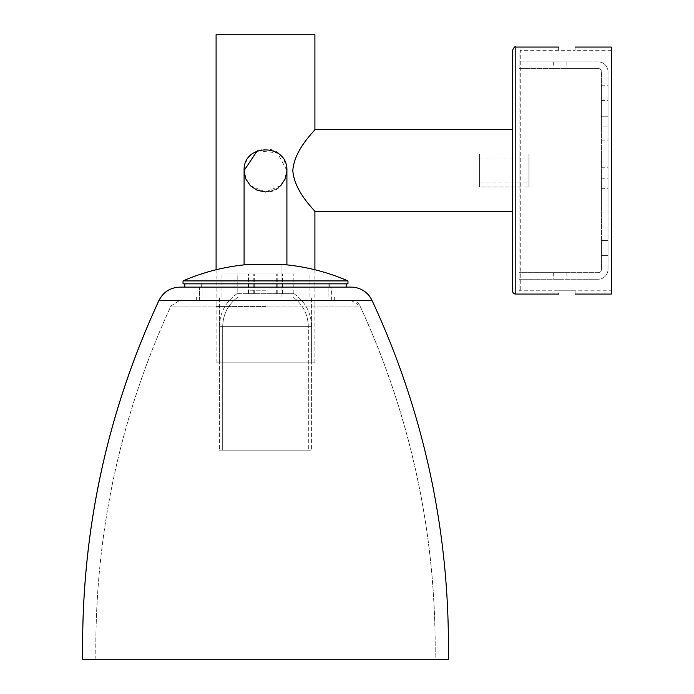 <?xml version="1.0" encoding="UTF-8"?>
<svg xmlns="http://www.w3.org/2000/svg" width="694" height="694" viewBox="0 0 694 694"><rect width="100%" height="100%" fill="white"/><g stroke="black" fill="none" stroke-linecap="round" stroke-linejoin="round"><path stroke-width="0.52" stroke-dasharray="3.47 2.6" d="M265.498 290.769L249.033 290.769L265.498 290.769M257.274 150.789L277.487 152.827L286.908 170.559L286.908 264.423L244.088 264.423L286.908 264.423L244.088 264.423L244.088 170.559C245.346 157.555 252.477 150.416 265.498 149.149C293.12 147.839 293.12 193.279 265.498 191.96C252.521 190.668 245.39 183.537 244.088 170.559C243.056 143.059 287.941 143.059 286.908 170.559C285.616 183.537 278.476 190.668 265.498 191.96C252.521 190.668 245.39 183.537 244.088 170.559L245.745 178.809M479.58 170.559L479.58 154.085L479.58 170.559M512.51 170.559L512.51 129.388L512.51 170.559M314.903 129.388C316.004 129.917 294.542 148.238 292.807 170.559C294.542 192.88 316.004 211.193 314.903 211.722M250.378 185.706L265.498 191.96C278.476 190.668 285.616 183.537 286.908 170.559M280.636 185.697L265.498 191.96M265.498 306.41L216.094 306.41L265.498 306.41M314.903 34.7L216.094 34.7M528.975 182.08L528.975 159.03L528.975 182.088L479.58 182.088L479.58 159.03L479.58 182.08M528.975 187.024L528.975 154.085L528.975 187.024L479.58 187.024L479.58 154.085L479.58 187.024L519.103 187.024L519.103 154.085L519.103 187.024M558.618 47.053L558.618 50.341L575.092 50.341L520.743 50.341L520.743 290.769L520.743 50.341L519.103 51.989L519.103 289.12L519.103 51.989M611.319 290.769L611.319 50.341L611.319 290.769L558.618 290.769L575.092 290.769L558.618 290.769L575.092 290.769L575.092 294.065M519.103 289.12A1.648 1.648 0 0 0 520.743 290.769L558.618 290.769L558.618 294.065M512.51 290.769L512.51 50.341M611.319 294.065L611.319 47.053M611.319 50.341L575.092 50.341L575.092 47.053M560.266 68.454L553.682 68.454L560.266 68.454M560.266 61.87L553.682 61.87L560.266 61.87M560.266 279.24L553.682 279.24L560.266 279.24M560.266 272.655L553.682 272.655L560.266 272.655M608.022 154.085L608.022 167.263L608.022 154.085M601.438 154.085L601.438 167.263L601.438 154.085M608.022 183.728L608.022 188.673L608.022 183.728M601.438 183.728L601.438 188.673L601.438 183.728M608.022 121.155L608.022 116.21L608.022 121.155M601.438 121.155L601.438 116.21L601.438 121.155M608.022 93.161L608.022 85.752L608.022 93.161M601.438 93.161L601.438 100.569L601.438 93.161M601.438 255.366L608.022 255.366L608.022 240.54L608.022 255.366L601.438 255.366L601.438 240.54L608.022 240.54L601.438 240.54L601.438 255.366M608.022 71.751L608.022 269.359A9.881 9.881 0 0 1 598.141 279.24L519.103 279.24L519.103 272.655L598.141 272.655A3.296 3.296 0 0 0 601.438 269.359L601.438 71.751A3.296 3.296 0 0 0 598.141 68.454L519.103 68.454L519.103 61.87L598.141 61.87A9.881 9.881 0 0 1 608.022 71.751A9.881 9.881 0 0 0 598.141 61.87L519.103 61.87L519.103 68.454L598.141 68.454A3.296 3.296 0 0 1 601.438 71.751L601.438 269.359A3.296 3.296 0 0 1 598.141 272.655L519.103 272.655L519.103 279.24L598.141 279.24A9.881 9.881 0 0 0 608.022 269.359L608.022 71.751M278.554 283.837L202.101 283.837L278.554 283.837M252.443 297.015L328.895 297.015L252.443 297.015M282.475 283.837L183.034 283.837L282.475 283.837M282.475 280.914L183.034 280.914L282.475 280.914M268.89 264.423L249.033 264.423L268.89 264.423M262.106 273.957L281.964 273.957L262.106 273.957M274.651 273.957L221.039 273.957L274.651 273.957M256.346 297.015L309.958 297.015L256.346 297.015M308.327 283.837L202.101 283.837L308.327 283.837M222.67 297.015L328.895 297.015L222.67 297.015M347.963 280.914L347.963 283.837L183.034 283.837L183.034 280.914L347.963 280.914A206.821 206.821 0 0 0 281.964 264.423L249.033 264.423L281.964 264.423L281.964 290.769L281.964 264.423L281.964 273.957L249.033 273.957L281.964 273.957L249.033 273.957L281.964 273.957L249.033 273.957L281.964 273.957L281.964 264.423M295.531 273.957L221.039 273.957L295.531 273.957M235.466 297.015L309.958 297.015L235.466 297.015M218.497 287.134L329.719 287.134L218.497 287.134M218.497 283.837L329.719 283.837L218.497 283.837M206.448 287.134L346.193 287.134L206.448 287.134M206.448 283.837L346.193 283.837L206.448 283.837M221.317 287.134L329.719 287.134L221.317 287.134M221.317 283.837L329.719 283.837L221.317 283.837M209.987 287.134L346.193 287.134L209.987 287.134M209.987 283.837L346.193 283.837L209.987 283.837M372.027 300.45L372.001 300.45C424.659 414.275 450.076 533.894 448.263 659.3L82.681 659.3M277.27 287.134L179.841 287.134L277.27 287.134M274.546 287.134L199.603 287.134L274.546 287.134M256.398 300.311L331.342 300.311L256.398 300.311M277.262 300.311L179.859 300.311L277.262 300.311M288.834 659.3L95.859 659.3L288.834 659.3M158.943 300.45L372.001 300.45C367.612 291.966 360.646 287.524 351.103 287.134L179.867 287.134M265.498 287.134L331.368 287.134L265.498 287.134M265.498 300.311L351.112 300.311L265.498 300.311M351.112 300.311A9.881 9.881 0 0 1 360.073 306.045A813.351 813.351 0 0 1 435.112 659.3L95.885 659.3L435.112 659.3C436.526 535.924 411.516 418.178 360.047 306.045L170.898 306.045L360.073 306.045L351.077 300.311M248.825 293.718L294.022 293.718L248.825 293.718L248.825 273.957L237.122 273.957L293.874 273.957L248.825 273.957M254.212 297.015L292.998 297.015L254.212 297.015M258.741 297.015L281.964 297.015L258.741 297.015M283.065 450.163L222.687 450.163L283.065 450.163M246.578 450.163L311.606 450.163L246.578 450.163M277.201 293.718L277.201 273.957M237.122 293.718L237.122 273.957M253.796 293.718L253.796 273.957M282.172 293.718L282.172 273.957M293.874 293.718L293.874 273.957M237.183 293.718L294.022 293.718L237.183 293.718L237.183 273.957L293.822 273.957L237.183 273.957M276.325 297.015L237.999 297.015L276.325 297.015M271.979 297.015L249.033 297.015L271.979 297.015M248.652 450.163L308.318 450.163L248.652 450.163M283.646 450.163L219.391 450.163L283.646 450.163M254.273 293.718L254.273 273.957M248.4 293.718L248.4 273.957M276.724 293.718L276.724 273.957M293.822 293.718L293.822 273.957M282.597 293.718L282.597 273.957M322.111 300.311L196.333 300.311L322.111 300.311M305.941 300.311L216.094 300.311L305.941 300.311M322.111 297.015L196.333 297.015L322.111 297.015M303.243 297.015L219.391 297.015L303.243 297.015M227.753 362.884L311.606 362.884L227.753 362.884M305.941 362.884L216.094 362.884L305.941 362.884M212.078 300.311L334.664 300.311L212.078 300.311M227.346 300.311L314.903 300.311L227.346 300.311M212.078 297.015L334.664 297.015L212.078 297.015M229.888 297.015L311.606 297.015L229.888 297.015M301.109 362.884L219.391 362.884L301.109 362.884M227.346 362.884L314.903 362.884L227.346 362.884M515.807 47.053L515.807 294.065M284.419 326.657L219.391 326.657L284.419 326.657M247.932 326.657L308.318 326.657L247.932 326.657M247.35 326.657L311.606 326.657L247.35 326.657M282.354 326.657L222.687 326.657L282.354 326.657M249.033 264.423L249.033 297.015L249.033 264.423A206.821 206.821 0 0 0 183.034 280.914M519.103 154.085L528.975 154.085M216.094 269.749L216.094 306.41M314.903 269.749L314.903 306.41M479.58 159.03L528.975 159.03M553.682 61.87L553.682 68.454M566.851 61.87L566.851 68.454M553.682 272.655L553.682 279.24M566.851 272.655L566.851 279.24M601.438 167.263L608.022 167.263M601.438 140.917L608.022 140.917M601.438 188.673L608.022 188.673M601.438 178.792L608.022 178.792M601.438 126.091L608.022 126.091L601.438 126.091M601.438 116.21L608.022 116.21L601.438 116.21M601.438 100.569L608.022 100.569M601.438 85.752L608.022 85.752M328.895 297.015L328.895 283.837L328.895 297.015M202.101 297.015L202.101 283.837L202.101 297.015M309.958 297.015L309.958 273.957L309.958 297.015M221.039 297.015L221.039 273.957L221.039 297.015M201.277 283.837L201.277 287.134L201.277 283.837M329.719 283.837L329.719 287.134L329.719 283.837M184.812 283.837L184.812 287.134M346.193 283.837L346.193 287.134M331.342 300.311L331.342 287.134M199.603 300.311L199.603 287.134L199.629 300.311M95.859 659.3C94.419 535.924 119.429 418.178 170.898 306.045L179.859 300.311L170.924 306.045C119.455 418.178 94.445 535.924 95.885 659.3M331.368 300.311L331.368 287.134M294.022 293.718C305.36 301.777 311.224 312.751 311.606 326.657L311.606 450.163L311.606 326.657C311.224 312.751 305.36 301.777 294.022 293.718M236.975 293.718C225.637 301.777 219.772 312.751 219.391 326.657L219.391 450.163L219.391 326.657C219.772 312.751 225.637 301.777 236.975 293.718M308.318 326.657C307.997 314.304 302.896 304.423 292.998 297.015C302.896 304.423 307.997 314.304 308.318 326.657L308.318 450.163L308.318 326.657M237.999 297.015C228.109 304.423 223 314.304 222.687 326.657L222.687 450.163L222.687 326.657C223 314.304 228.109 304.423 237.999 297.015M281.964 297.015L281.964 273.957L281.964 297.015M334.664 300.311L334.664 297.015L334.664 300.311M196.333 300.311L196.333 297.015L196.333 300.311M311.606 362.884L311.606 297.015L311.606 362.884M219.391 362.884L219.391 297.015L219.391 362.884M314.903 362.884L314.903 300.311L314.903 362.884M216.094 362.884L216.094 300.311L216.094 362.884"/><path stroke-width="1.04" d="M512.51 211.722L314.903 211.722C316.004 211.193 294.542 192.88 292.807 170.559C294.542 148.238 316.004 129.917 314.903 129.388L512.51 129.388M244.088 170.577L245.737 178.774M245.754 178.818L250.343 185.68L245.745 178.809M285.269 178.774L286.908 170.559C287.941 143.059 243.056 143.059 244.088 170.559L257.274 150.789M285.251 178.818L280.636 185.697M265.498 191.96L257.274 190.321M257.24 190.303L250.378 185.706M244.088 170.559L244.088 264.423L286.908 264.423L286.908 170.559M216.094 269.749L216.094 34.7L314.903 34.7L314.903 129.388M558.618 47.053L515.807 47.053C515.226 46.021 514.133 47.114 512.51 50.341L512.51 290.769A3.296 3.296 0 0 0 515.807 294.065L515.807 47.053M558.618 294.065L515.807 294.065M575.092 47.053L611.319 47.053L611.319 294.065L575.092 294.065M249.033 264.423A206.821 206.821 0 0 0 183.034 280.914L183.034 283.837L347.963 283.837L347.963 280.914A206.821 206.821 0 0 0 281.964 264.423M183.034 280.914L347.963 280.914M82.707 659.3C80.894 533.894 106.321 414.275 158.978 300.45L158.943 300.45C106.286 414.275 80.868 533.894 82.681 659.3L448.289 659.3A815.597 815.597 0 0 0 372.027 300.45A23.058 23.058 0 0 0 351.129 287.134L179.867 287.134C170.325 287.524 163.359 291.966 158.978 300.45L372.027 300.45M314.903 211.722L314.903 269.749M184.812 283.837L184.812 287.134M346.193 283.837L346.193 287.134M158.943 300.45C163.333 291.966 170.299 287.524 179.841 287.134"/></g></svg>
